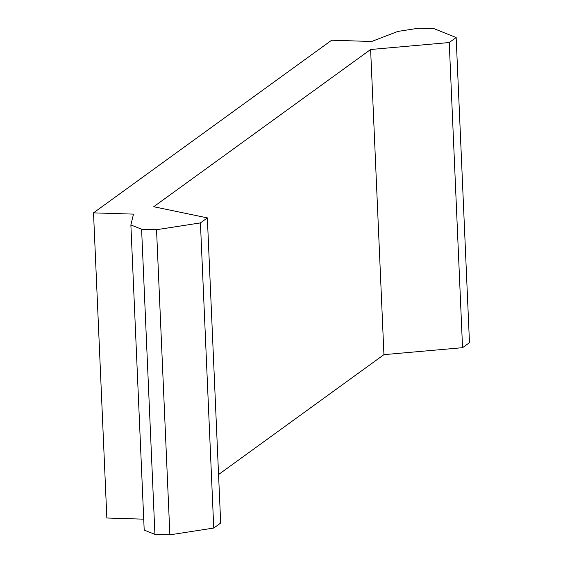 <?xml version="1.0" encoding="UTF-8"?>
<svg xmlns="http://www.w3.org/2000/svg" width="563" height="563" viewBox="0 0 563 563"><rect width="100%" height="100%" fill="white"/><g stroke="black" fill="none" stroke-linecap="round" stroke-linejoin="round"><path stroke-width="0.84" d="M93.521 212.856L133.494 214.123L130.876 224.94L141.602 229.225L156.542 229.704L200.428 222.906L207.353 217.888L153.734 206.727L370.616 49.502L449.232 42.542L456.157 37.524L433.925 28.629L418.978 28.15L397.816 31.429L371.629 41.493L331.656 40.219L93.521 212.856L106.843 518.002L143.72 519.17M456.157 37.524L469.479 342.67L462.554 347.688L383.938 354.648L370.616 49.502M218.564 474.539L383.938 354.648M130.876 224.94L144.198 530.086L154.924 534.371L169.871 534.85L213.75 528.052L220.675 523.034L207.353 217.888M154.924 534.371L141.602 229.225M169.871 534.85L156.542 229.704M213.75 528.052L200.428 222.906M462.554 347.688L449.232 42.542"/></g></svg>
